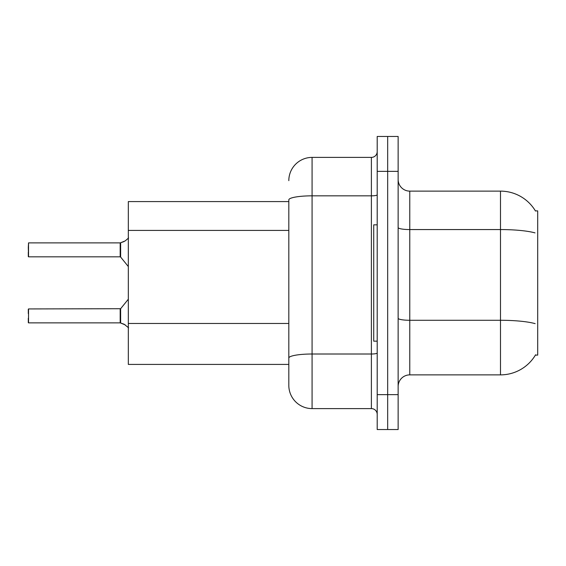 <?xml version="1.0" encoding="UTF-8"?>
<svg xmlns="http://www.w3.org/2000/svg" width="566" height="566" viewBox="0 0 566 566"><rect width="100%" height="100%" fill="white"/><g stroke="black" fill="none" stroke-linecap="round" stroke-linejoin="round"><path stroke-width="0.85" d="M535.599 354.762A40.702 40.702 0 0 1 500.486 374.876A40.702 40.702 0 0 0 535.394 355.108L537.7 355.108L537.7 210.892L535.394 210.892M288.816 201.588L128.319 201.588L128.319 364.412L288.816 364.412M398.139 386.507A11.631 11.631 0 0 1 409.77 374.876L500.486 374.876L500.486 191.124L409.77 191.124A11.631 11.631 0 0 1 398.139 179.493A11.631 11.631 0 0 0 409.77 191.124L409.77 374.876M387.675 394.651L387.675 429.537L398.139 429.537L398.139 394.651L387.675 394.651L387.675 429.537L377.204 429.537L377.204 394.651L387.675 394.651L387.675 171.349L387.675 394.651M377.204 394.651L377.204 136.463L387.675 136.463L387.675 171.349L387.675 136.463L398.139 136.463L398.139 394.651M535.478 211.04A40.702 40.702 0 0 0 500.486 191.124A40.702 40.702 0 0 1 535.478 211.04M288.816 180.653A23.263 23.263 0 0 1 312.078 157.398L312.078 408.602A23.263 23.263 0 0 1 288.816 385.347L288.816 199.876A23.263 4.04 180 0 1 312.078 195.836L371.388 195.836L371.388 157.398A5.816 5.816 0 0 0 377.204 151.582M312.078 408.602L371.388 408.602L371.388 195.836A5.816 1.012 0 0 0 377.204 194.824M312.078 157.398L371.388 157.398M377.204 414.418A5.816 5.816 0 0 0 371.388 408.602M125.185 324.856L120.275 322.882L124.124 324.226L128.595 327.799M28.3 247.533L28.533 242.885L120.176 242.885A0.58 0.58 0 0 0 120.275 242.885L120.636 242.75L120.275 242.885A0.58 0.58 180 0 1 120.183 242.892L120.176 256.83L120.176 242.885L28.533 242.885L28.533 256.83L28.3 247.533M124.124 241.54L120.636 242.75L125.185 240.911L120.636 242.75L125.185 240.911L120.636 242.75L120.629 257.049L120.176 256.83L120.176 249.854M377.204 224.851L373.716 224.851L373.716 341.149L377.204 341.149M28.533 322.882L28.533 308.937L28.533 322.882L120.176 322.882A0.58 0.58 180 0 1 120.275 322.882A0.58 0.58 -0 0 0 120.183 322.875L120.176 315.913M28.3 309.17L28.3 313.585M28.3 322.655L28.3 318.241M28.3 252.181L28.3 256.596M128.595 237.968L125.185 240.911M288.816 230.419L128.319 230.419M288.816 323.462L128.319 323.462M535.019 232.888A40.702 7.068 180 0 0 500.486 229.563L409.77 229.563A11.631 2.016 0 0 1 398.139 227.546M535.146 323.639A40.702 7.068 180 0 0 500.486 320.278L409.77 320.278A11.631 2.016 -0 0 1 398.139 318.262M398.139 171.349L377.204 171.349M377.204 353A5.816 1.012 0 0 1 371.388 354.005L312.078 354.005A23.263 4.04 180 0 0 288.816 358.045M28.533 308.937L120.629 308.718L120.636 323.023M120.176 308.937L120.183 322.875M120.629 308.718L128.319 299.216M28.533 256.83L120.176 256.83M120.629 257.049L128.319 266.551"/></g></svg>
